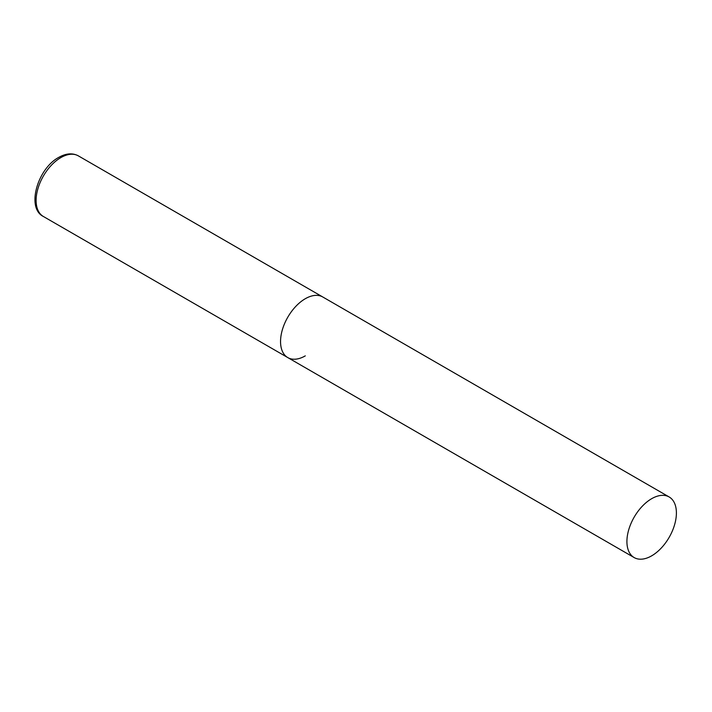 <?xml version="1.0" encoding="UTF-8"?>
<svg xmlns="http://www.w3.org/2000/svg" width="712" height="712" viewBox="0 0 712 712"><rect width="100%" height="100%" fill="white"/><g stroke="black" fill="none" stroke-linecap="round" stroke-linejoin="round"><path stroke-width="1.07" d="M305.288 355.867A34.986 20.203 -60 0 1 287.79 357.593A34.986 20.203 -60 0 1 282.433 329.558A34.986 20.203 -60 0 1 305.288 298.728A34.986 20.203 -60 0 1 322.785 296.993A34.986 20.203 120 0 0 295.818 306.365A34.986 20.203 120 0 0 280.546 341.582A34.986 20.203 120 0 0 287.79 357.593L43.352 216.475A34.986 20.203 -60 0 1 37.994 188.431A34.986 20.203 -60 0 1 60.849 157.601A34.986 20.203 -60 0 1 78.347 155.866C72.562 152.777 66.029 153.285 58.749 157.397C37.549 168.611 26.068 208.064 43.352 216.475M676.4 512.987A34.986 20.203 120 0 0 669.155 496.967A34.986 20.203 120 0 0 642.188 506.339A34.986 20.203 120 0 0 626.916 541.556A34.986 20.203 120 0 0 634.161 557.567A34.986 20.203 120 0 0 661.128 548.196A34.986 20.203 120 0 0 676.4 512.987M669.155 496.967L78.347 155.866M287.79 357.593L634.161 557.567"/></g></svg>
